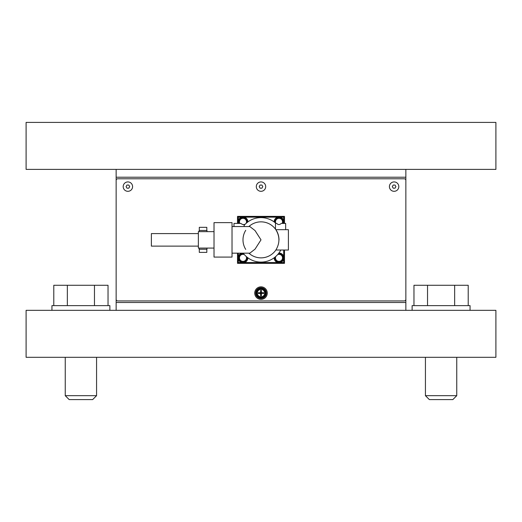 <?xml version="1.0" encoding="UTF-8"?>
<svg xmlns="http://www.w3.org/2000/svg" width="522" height="522" viewBox="0 0 522 522"><rect width="100%" height="100%" fill="white"/><g stroke="black" fill="none" stroke-linecap="round" stroke-linejoin="round"><path stroke-width="0.78" d="M116.145 302.499L116.145 177.219L405.855 177.219L405.855 302.499L116.145 302.499L116.145 310.329M405.855 310.329L405.855 302.499M405.855 177.219L405.855 169.389M116.145 177.219L116.145 169.389M495.9 169.389L495.9 122.409L26.1 122.409L26.1 169.389L495.9 169.389M26.1 357.309L495.9 357.309L495.9 310.329L26.1 310.329L26.1 357.309M123.192 186.615A4.698 4.698 0 0 1 127.89 181.917A4.698 4.698 0 0 1 132.588 186.615A4.698 4.698 0 0 1 127.89 191.313A4.698 4.698 0 0 1 123.192 186.615M256.302 186.615A4.698 4.698 0 0 1 261 181.917A4.698 4.698 0 0 1 265.698 186.615A4.698 4.698 0 0 1 261 191.313A4.698 4.698 0 0 1 256.302 186.615M389.412 186.615A4.698 4.698 0 0 1 394.11 181.917A4.698 4.698 0 0 1 398.808 186.615A4.698 4.698 0 0 1 394.11 191.313A4.698 4.698 0 0 1 389.412 186.615M116.145 180.351A1.566 1.566 0 0 1 117.711 178.785L404.289 178.785A1.566 1.566 0 0 1 405.855 180.351L405.855 299.367A1.566 1.566 0 0 1 404.289 300.933L117.711 300.933A1.566 1.566 0 0 1 116.145 299.367L116.145 180.351M395.917 186.615L395.017 188.181L393.203 188.181L392.303 186.615L393.203 185.049L395.017 185.049L395.917 186.615M262.807 186.615L261.907 188.181L260.093 188.181L259.193 186.615L260.093 185.049L261.907 185.049L262.807 186.615M129.697 186.615L128.797 188.181L126.983 188.181L126.083 186.615L126.983 185.049L128.797 185.049L129.697 186.615M109.881 310.329L109.881 305.631L51.939 305.631L51.939 310.329M412.119 310.329L412.119 305.631L470.061 305.631L470.061 310.329M65.25 395.676L69.165 399.591L92.655 399.591L96.57 395.676L65.25 395.676L65.25 357.309M67.351 305.631L67.351 285.273L53.786 285.273L53.786 305.631M108.034 305.631L108.034 285.273L67.351 285.273M94.469 305.631L94.469 285.273M456.75 395.676L425.43 395.676L429.345 399.591L452.835 399.591L456.75 395.676L456.75 357.309M468.214 305.631L468.214 285.273L413.966 285.273L413.966 305.631M454.649 305.631L454.649 285.273M427.531 305.631L427.531 285.273M244.165 225.328A22.237 22.237 0 0 1 275.968 223.416M232.029 226.548L249.816 226.548L255.043 230.567L261 239.859L255.043 249.151L249.816 253.17L232.029 253.17M214.02 231.637L214.02 222.633L232.029 222.633L232.029 257.085L214.02 257.085L214.02 248.08L198.36 248.08L198.36 231.637L214.02 231.637L214.02 248.08M198.36 233.595L151.38 233.595L151.38 246.123L198.36 246.123M206.816 230.463L206.816 227.331L199.3 227.331L199.3 230.463M206.816 249.255L206.816 252.387L199.3 252.387L199.3 249.255M245.732 230.306A18.009 18.009 0 0 0 245.732 249.412M279.009 239.859C278.931 236.009 277.88 232.616 275.857 229.68L288.405 229.68L288.405 250.038L275.877 250.005C279.923 243.239 279.923 236.479 275.877 229.713L275.486 229.158L275.486 223.416L276.758 223.416C278.063 224.949 279.564 224.949 281.26 223.416L285.664 223.416L285.664 229.68M240.74 223.416C242.75 224.675 243.891 224.975 244.165 224.323C243.891 224.975 242.75 224.675 240.74 223.416L233.987 223.416L233.987 226.548M244.165 224.323L244.165 226.548M261 221.85A18.009 18.009 0 0 1 275.877 229.713A18.009 18.009 0 0 0 248.87 226.548A18.009 18.009 0 0 1 261 221.85M261 257.868A18.009 18.009 0 0 1 248.87 253.17A18.009 18.009 0 0 0 275.877 250.005A18.009 18.009 0 0 1 261 257.868M199.143 248.08L199.143 249.255L206.973 249.255L206.973 248.08M206.973 231.637L206.973 230.463L199.143 230.463L199.143 231.637M280.771 250.038A22.237 22.237 0 0 1 243.187 253.17M283.707 220.63L283.707 217.152L280.229 217.152M277.789 217.152L244.211 217.152M241.771 217.152L238.293 217.152L238.293 220.63M241.771 262.566L238.293 262.566L238.293 259.088M238.293 256.648L238.293 253.17M238.293 223.416L238.293 223.07M244.211 262.566L277.789 262.566M280.229 262.566L283.707 262.566L283.707 259.088M283.707 223.07L283.707 223.416M283.707 250.038L283.707 256.648M284.49 250.038L284.49 263.349L237.51 263.349L237.51 253.17M237.51 223.416L237.51 216.369L284.49 216.369L284.49 223.416M238.397 223.416A4.855 4.855 0 0 1 242.991 216.995A4.855 4.855 0 0 1 247.846 221.928M247.846 257.79A4.855 4.855 0 0 1 242.991 262.723A4.855 4.855 0 0 1 241.771 253.17M278.931 253.013A4.855 4.855 0 0 1 283.864 257.868A4.855 4.855 0 0 1 279.009 262.723A4.855 4.855 0 0 1 274.154 257.79M274.154 221.928A4.855 4.855 0 0 1 279.009 216.995A4.855 4.855 0 0 1 283.603 223.416M242.991 217.543A4.306 4.306 0 0 1 247.265 222.372A4.306 4.306 0 0 0 242.991 217.543A4.306 4.306 0 0 0 238.978 223.416M242.991 253.561A4.306 4.306 0 0 1 243.513 253.594A4.306 4.306 0 0 0 238.684 257.868A4.306 4.306 0 0 0 242.991 262.175A4.306 4.306 0 0 0 247.265 257.346A4.306 4.306 0 0 1 242.991 262.175M274.735 257.346A4.306 4.306 0 0 0 279.009 262.175A4.306 4.306 0 0 0 283.315 257.868A4.306 4.306 0 0 0 278.487 253.594M279.009 217.543A4.306 4.306 0 0 1 283.022 223.416A4.306 4.306 0 0 0 279.009 217.543A4.306 4.306 0 0 0 274.735 222.372M261 299.367A6.264 6.264 0 0 1 254.736 293.103A6.264 6.264 0 0 1 261 286.839A6.264 6.264 0 0 1 267.264 293.103A6.264 6.264 0 0 1 261 299.367M261.189 292.914L261.189 290.565L260.811 290.565L260.811 292.914L258.462 292.914L258.462 293.292L260.811 293.292L260.811 295.641L261.189 295.641L261.189 293.292L263.538 293.292L263.538 292.914L261.392 292.712L263.74 292.712L263.74 293.495L261.189 293.292M261.392 293.495L261.392 295.843L260.608 295.843L260.608 293.495L258.26 293.495L258.26 292.712L260.608 292.712L260.608 290.363L261.392 290.363L261.392 292.712M239.833 223.416A3.523 3.523 0 0 1 242.991 218.327A3.523 3.523 0 0 1 246.234 223.233M246.234 256.485A3.523 3.523 0 0 1 242.991 261.392A3.523 3.523 0 0 1 239.468 257.868A3.523 3.523 0 0 1 244.374 254.625M279.009 262.175A4.306 4.306 0 0 0 283.315 257.868A4.306 4.306 0 0 0 279.009 253.561M277.626 254.625A3.523 3.523 0 0 1 282.532 257.868A3.523 3.523 0 0 1 279.009 261.392A3.523 3.523 0 0 1 275.766 256.485M275.766 223.233A3.523 3.523 0 0 1 279.009 218.327A3.523 3.523 0 0 1 282.167 223.416M261 298.447A5.344 5.344 0 0 1 255.656 293.103A5.344 5.344 0 0 1 261 287.759A5.344 5.344 0 0 1 266.344 293.103A5.344 5.344 0 0 1 261 298.447M256.367 293.103A4.633 4.633 0 0 1 261 288.47A4.633 4.633 0 0 1 265.633 293.103A4.633 4.633 0 0 1 261 297.736A4.633 4.633 0 0 1 256.367 293.103M261 297.592A4.489 4.489 0 0 1 256.511 293.103A4.489 4.489 0 0 1 261 288.614A4.489 4.489 0 0 1 265.489 293.103A4.489 4.489 0 0 1 261 297.592M264.706 293.103A3.706 3.706 0 0 1 261 296.809A3.706 3.706 0 0 1 257.294 293.103A3.706 3.706 0 0 1 261 289.397A3.706 3.706 0 0 1 264.706 293.103M96.57 357.309L96.57 395.676M425.43 357.309L425.43 395.676"/></g></svg>
